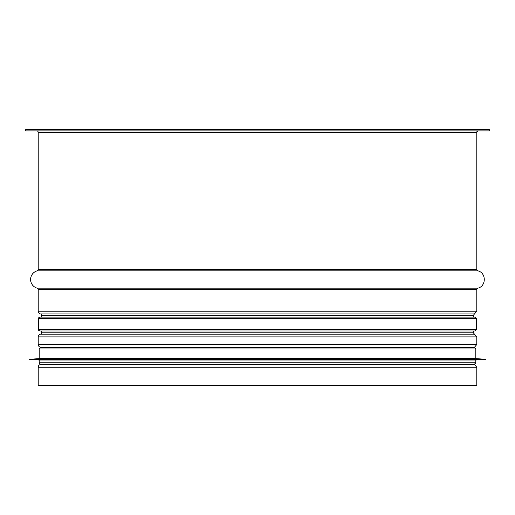 <?xml version="1.0" encoding="UTF-8"?>
<svg xmlns="http://www.w3.org/2000/svg" width="515" height="515" viewBox="0 0 515 515"><rect width="100%" height="100%" fill="white"/><g stroke="black" fill="none" stroke-linecap="round" stroke-linejoin="round"><path stroke-width="0.77" d="M40.492 364.523A2.768 2.768 90 0 0 38.2 367.247L38.2 385.484L38.2 367.247A2.768 2.768 0 0 1 40.492 364.523L42.462 364.176L40.492 364.523L474.508 364.523L472.538 364.176M40.492 347.226L42.462 347.574L40.492 347.226A2.768 2.768 90 0 1 38.2 344.496A2.768 2.768 0 0 0 40.492 347.226L474.508 347.226L476.8 344.496L38.2 344.496L38.2 336.887L38.2 344.496M40.492 334.164A2.768 2.768 90 0 0 38.2 336.887A2.768 2.768 0 0 1 40.492 334.164L474.508 334.164L40.518 334.158A1.384 1.384 -90 0 0 41.663 332.799A1.384 1.384 0 0 1 40.518 334.158M41.663 315.302L41.663 317.131L41.663 315.302A1.384 1.384 -90 0 0 40.518 313.944A1.384 1.384 0 0 1 41.663 315.302L473.337 315.302L473.337 317.131M41.663 330.971L41.663 332.799L41.663 330.971M40.492 313.938L40.492 313.938A2.768 2.768 90 0 1 38.2 311.208A2.768 2.768 0 0 0 40.492 313.938L474.508 313.938L476.8 311.208L38.2 311.208L38.2 289.501L38.2 311.208M37.189 288.168A1.384 1.384 -90 0 1 38.2 289.501A1.384 1.384 0 0 0 37.189 288.168A8.993 8.993 90 0 1 37.189 270.832A8.993 8.993 0 0 0 37.189 288.168L477.811 288.168C486.418 286.314 486.418 272.686 477.811 270.832L37.189 270.832A1.384 1.384 -90 0 0 38.2 269.5A1.384 1.384 0 0 1 37.189 270.832M38.2 132.284L38.2 269.5L38.2 132.284A1.384 1.384 -90 0 0 36.816 130.9A1.384 1.384 0 0 1 38.2 132.284L476.8 132.284C476.394 132.033 476.858 131.576 478.184 130.9M25.75 129.516L25.75 130.9L489.25 130.9L489.25 129.516L25.75 129.516L25.75 130.9M38.2 367.247L476.8 367.247L476.8 385.484L38.2 385.484M475.139 317.131L39.861 317.131C38.586 317.716 38.129 318.18 38.477 318.515L476.523 318.515L475.139 317.131M476.523 329.587L38.477 329.587C38.136 329.935 38.593 330.392 39.861 330.971L475.139 330.971L476.523 329.587L476.523 318.515M475.828 362.792L39.172 362.792C38.818 363.127 39.282 363.59 40.556 364.176L474.444 364.176L475.828 362.792L475.828 360.024L485.516 359.264L29.484 359.264L485.516 359.399M39.172 362.792L39.172 360.024L475.828 360.024M29.484 359.264L39.172 358.64L475.828 358.64L485.516 359.264M475.828 358.64L475.828 348.958L474.444 347.574L40.556 347.574C39.282 348.159 38.818 348.616 39.172 348.958L475.828 348.958M476.8 132.284L476.8 269.5L38.2 269.5M477.811 288.168L476.8 289.501L38.2 289.501M474.508 313.938L40.518 313.944M473.337 330.971L473.337 332.799L41.663 332.799M474.508 334.164L476.8 336.887L38.2 336.887M476.8 269.5L477.811 270.832M476.8 289.501L476.8 311.208M474.482 313.944L473.337 315.302M473.337 332.799L474.482 334.158M476.8 336.887L476.8 344.496M472.538 347.574L474.508 347.226M476.8 367.247L474.508 364.523M38.477 329.587L38.477 318.515M39.172 360.024L29.484 359.399M39.172 358.64L39.172 348.958"/></g></svg>
